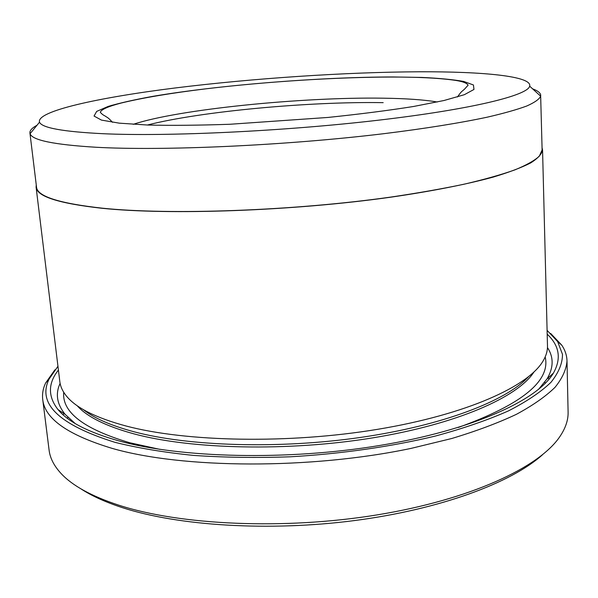 <?xml version="1.0" encoding="UTF-8"?>
<svg xmlns="http://www.w3.org/2000/svg" width="598" height="598" viewBox="0 0 598 598"><rect width="100%" height="100%" fill="white"/><g stroke="black" fill="none" stroke-linecap="round" stroke-linejoin="round"><path stroke-width="0.9" d="M29.922 132.958L36.523 187.099C37.196 196.361 59.135 203.387 102.34 208.186C169.899 215.213 293.08 210.9 390.711 197.093C417.748 193.102 442.236 188.796 464.168 184.191C484.335 179.482 501.191 174.728 514.743 169.937C526.315 165.183 534.5 160.608 539.299 156.198L542.117 149.971L540.667 96.218C539.254 99.246 534.612 102.512 526.756 106.01C516.971 109.621 503.815 113.343 487.28 117.171C460.176 122.941 424.819 128.63 383.595 133.713C285.156 145.606 162.791 151.04 95.643 147.235C53.842 144.671 31.993 140.164 30.102 133.705L29.922 132.958C29.706 130.476 32.075 127.905 37.016 125.244M111.602 105.36L114.831 104.785M528.251 376.987C505.938 400.981 442.699 425.529 360.773 437.4C278.922 449.248 188.512 446.34 133.69 431.689C110.951 425.559 94.192 418.219 83.406 409.652M542.558 149.971L547.484 345.891C547.619 350.69 546.206 355.638 543.231 360.729C528.714 386.271 466.612 414.593 377.637 429.319C288.789 444.06 186.038 441.967 125.901 425.963C95.531 417.725 75.632 407.664 66.206 395.756C62.528 391.152 60.398 386.465 59.837 381.703L36.089 187.159C36.762 196.428 58.724 203.47 101.974 208.276C169.638 215.325 293.05 211.004 390.875 197.176C431.808 191.24 466.634 184.341 492.991 177.15C508.988 172.336 521.553 167.59 530.695 162.918C537.886 158.35 541.84 154.037 542.558 149.971L542.057 147.676M547.185 334.17C559.466 345.689 561.529 358.68 553.389 373.152C537.423 400.301 472.218 430.231 379.483 445.517C286.876 460.819 180.424 458.068 118.471 440.778C88.108 432.175 67.948 421.754 57.976 409.54C47.81 396.407 47.952 383.251 58.417 370.065M547.462 347.573C553.8 357.208 553.658 367.658 547.043 378.915L538.432 389.5M57.954 366.275L49.141 378.945C36.956 403.62 58.903 424.752 114.988 442.341C137.869 448.044 164.009 452.394 193.416 455.399C224.302 457.507 256.669 457.971 290.516 456.79C341.54 453.837 391.69 446.586 435.494 436.024C463.315 428.46 487.579 420.102 508.293 410.968C526.674 401.572 540.906 392.011 550.99 382.279C558.704 372.629 562.531 363.307 562.479 354.315L557.657 341.6L547.095 330.358M550.653 333.437L561.776 345.173C565.103 350.159 566.844 355.406 567.009 360.923C566.351 369.452 562.359 378.25 555.041 387.317C545.712 396.437 532.833 405.437 516.41 414.317C497.992 422.995 476.419 431.061 451.699 438.521L411.192 448.365C310.16 469.669 182.338 468.712 111.983 448.328C67.724 434.925 44.633 418.622 42.72 399.427C42.069 393.947 43.026 388.498 45.59 383.079L54.881 369.841M542.401 454.861C511.178 482.87 440.24 509.376 354.539 520.559C268.876 531.712 178.084 525.829 122.328 507.635C105.368 502.103 91.516 495.809 80.782 488.76M67.2 418.181L67.925 417.382M64.046 413.607L63.014 414.735M42.72 399.427L49.103 450.174C50.06 458.12 54.044 465.887 61.056 473.481C72.283 485.613 91.397 496.138 118.404 505.056C179.863 525.194 284.222 530.105 377.189 514.885C470.267 499.674 538.933 467.524 559.683 436.861C565.514 428.332 568.317 420.058 568.1 412.059L567.009 360.923M419.235 71.782C345.203 72.141 252.73 78.345 174.915 88.003C97.975 97.631 36.03 111.206 39.52 122.171C41.778 127.867 63.022 131.717 103.245 133.72C167.806 136.665 284.147 131.224 378.078 120.235C472.226 109.262 527.78 95.344 529.671 86.172C532.302 76.193 483.191 71.513 419.235 71.782M36.246 184.819L36.089 187.159M147.407 125.019C200.569 111.392 309.517 101.368 383.183 102.654M544.696 382.369L545.525 383.056M532.594 88.848C537.871 90.761 540.585 92.959 540.741 95.448M549.166 379.035L547.977 378.071M75.154 423.519L65.092 414.309C56.907 404.136 55.24 393.82 60.099 383.363M533.872 372.12C517.846 397.094 457.171 424.117 372.576 437.893C288.087 451.669 191.367 449.367 133.93 433.864C105.853 426.165 86.919 416.761 77.135 405.661M545.189 356.916C550.788 380.978 521.83 404.495 458.3 427.473M159.98 449.382L129.534 442.692C83.817 429.028 61.871 412.224 63.717 392.273M147.616 125.027L119.308 123.166L101.406 120.078L94.058 116.057L96.667 111.407L108.171 106.422C119.735 103.02 134.498 99.687 152.46 96.413C218.487 85.125 319.212 77.06 392.864 76.955L422.009 77.434C439.283 78.241 453.187 79.579 463.719 81.448L473.444 84.983L473.975 89.453L464.317 94.708L444.03 100.501L413.472 106.496C388.379 110.481 359.899 114.128 328.018 117.44L229.946 124.264C198.783 125.341 171.342 125.595 147.616 125.027M437.288 101.996C424.042 99.754 405.93 98.483 382.937 98.184C302.035 96.936 178.159 109.314 133.227 124.332M547.043 378.915L553.389 373.152M49.141 378.945L45.59 383.079M112.529 122.306C107.049 116.408 107.378 117.813 105.263 116.087C103.245 115.145 101.578 113.852 100.277 112.192C101.466 109.374 108.589 106.28 121.656 102.923C143.251 97.728 171.462 93.011 206.295 88.781C266.349 81.62 337.272 77.09 392.467 77.045C417.539 77.045 437.512 78.009 452.387 79.945C461.536 81.066 466.776 82.808 468.107 85.178L464.706 88.96C461.447 92.122 462.157 90.246 457.463 96.981M39.52 122.171L30.102 133.705M529.671 86.172L540.667 96.218M557.657 341.6L561.776 345.173M65.092 414.309L57.976 409.54"/></g></svg>
